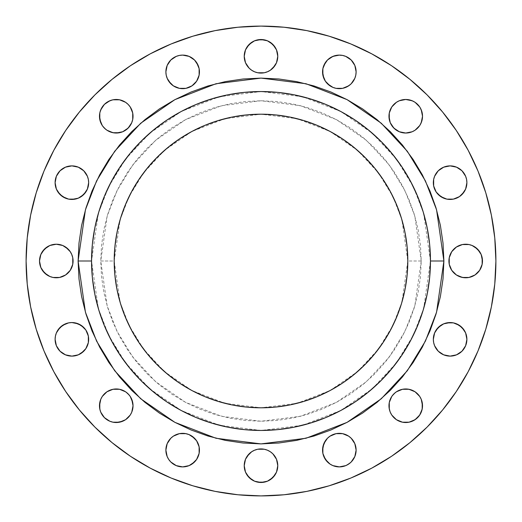 <?xml version="1.0" encoding="UTF-8"?>
<svg xmlns="http://www.w3.org/2000/svg" width="522" height="522" viewBox="0 0 522 522"><rect width="100%" height="100%" fill="white"/><g stroke="black" fill="none" stroke-linecap="round" stroke-linejoin="round"><path stroke-width="0.39" stroke-dasharray="2.61 1.96" d="M421.247 399.33A16.776 16.776 0 0 0 421.241 399.317L419.695 396.42L415.068 391.794L412.165 390.241L405.744 388.968M415.081 391.807A16.776 16.776 0 0 0 409.02 389.288M402.469 389.288A16.776 16.776 0 0 0 389.288 402.469L391.794 396.42L396.42 391.794L399.323 390.241M464.065 348.657L465.617 345.753L466.896 339.333A16.776 16.776 0 0 0 450.114 322.557A16.776 16.776 0 0 0 433.338 339.333L433.658 342.608L434.617 345.753L438.252 351.202L443.693 354.836L446.845 355.789M482.478 261A16.776 16.776 0 0 0 465.696 244.224A16.776 16.776 0 0 0 448.92 261A16.776 16.776 0 0 0 465.696 277.776A16.776 16.776 0 0 0 482.478 261M464.065 191.985L465.617 189.088L466.896 182.667A16.776 16.776 0 0 0 466.896 182.654L466.57 179.392A16.776 16.776 0 0 0 466.57 179.366M461.99 170.811A16.776 16.776 0 0 0 461.97 170.792L456.535 167.164M446.845 166.211L440.796 168.717A16.776 16.776 0 0 0 440.783 168.723M433.338 182.648A16.776 16.776 0 0 0 433.338 182.667L433.658 185.936L436.164 191.985M391.807 106.919A16.776 16.776 0 0 0 389.288 112.98L388.968 116.256A16.776 16.776 0 0 0 405.744 133.032A16.776 16.776 0 0 0 422.52 116.256L422.2 112.98A16.776 16.776 0 0 0 422.2 112.974L419.695 106.932L417.607 104.393L415.068 102.305L409.02 99.8A16.776 16.776 0 0 0 409.007 99.8L405.744 99.48M399.323 100.753L396.42 102.305L391.794 106.932L389.288 112.98M342.634 55.43A16.776 16.776 0 0 0 342.582 55.423L336.064 55.43L330.015 57.935M332.938 56.369A16.776 16.776 0 0 0 327.47 60.017M322.557 71.853A16.776 16.776 0 0 0 339.333 88.662A16.776 16.776 0 0 0 356.115 71.886M274.95 65.622L276.503 62.725L277.776 56.304A16.776 16.776 0 0 0 261 39.522A16.776 16.776 0 0 0 244.224 56.304L245.497 62.725L249.138 68.167L251.676 70.255M170.811 60.01A16.776 16.776 0 0 0 170.792 60.03L167.164 65.465A16.776 16.776 0 0 0 182.667 88.662A16.776 16.776 0 0 0 199.443 71.853M194.53 60.017A16.776 16.776 0 0 0 189.062 56.369M191.985 57.935L189.088 56.383L182.667 55.104A16.776 16.776 0 0 0 182.648 55.104M182.667 55.104L179.392 55.43A16.776 16.776 0 0 0 179.366 55.43M116.256 99.48L112.98 99.8A16.776 16.776 0 0 0 112.974 99.8L106.932 102.305L104.393 104.393L102.305 106.932L99.8 112.98A16.776 16.776 0 0 0 99.8 112.993L99.48 116.256A16.776 16.776 0 0 0 116.256 133.032A16.776 16.776 0 0 0 133.032 116.256L132.712 112.98A16.776 16.776 0 0 0 130.193 106.919M119.538 99.8A16.776 16.776 0 0 0 119.525 99.8L125.58 102.305L128.118 104.393L130.206 106.932L132.712 112.98M85.836 191.985L88.342 185.936L88.662 182.667A16.776 16.776 0 0 0 71.886 165.885A16.776 16.776 0 0 0 55.104 182.667L56.383 189.088L57.935 191.985M73.08 261A16.776 16.776 0 0 0 56.304 244.224A16.776 16.776 0 0 0 39.522 261A16.776 16.776 0 0 0 56.304 277.776A16.776 16.776 0 0 0 73.08 261M85.836 348.657L88.342 342.608L88.662 339.333A16.776 16.776 0 0 0 88.662 339.32L88.342 336.064L85.836 330.015M87.396 332.938A16.776 16.776 0 0 0 83.748 327.47M60.017 327.47A16.776 16.776 0 0 0 56.376 332.938M55.43 336.037A16.776 16.776 0 0 0 55.423 336.083L55.104 339.333A16.776 16.776 0 0 0 55.104 339.333L56.383 345.753L57.935 348.657L60.017 351.202L65.465 354.836M132.712 402.469A16.776 16.776 0 0 0 119.531 389.288L125.58 391.794L130.206 396.42L131.759 399.323M116.256 388.968L112.98 389.288A16.776 16.776 0 0 0 106.919 391.807M112.98 389.288L106.932 391.794L102.305 396.42L100.753 399.323A16.776 16.776 0 0 0 100.753 399.33L99.8 402.469A16.776 16.776 0 0 0 99.8 402.482M170.811 438.239A16.776 16.776 0 0 0 170.792 438.265L167.164 443.693A16.776 16.776 0 0 0 182.667 466.896A16.776 16.776 0 0 0 199.443 450.088M191.985 436.164L189.088 434.617A16.776 16.776 0 0 0 189.062 434.604M189.088 434.617L182.667 433.338A16.776 16.776 0 0 0 182.648 433.338M182.667 433.338L179.392 433.658A16.776 16.776 0 0 0 179.366 433.665M342.634 433.665A16.776 16.776 0 0 0 342.582 433.658L336.064 433.658L330.015 436.164M332.938 434.604A16.776 16.776 0 0 0 327.47 438.252M322.557 450.088A16.776 16.776 0 0 0 339.333 466.896A16.776 16.776 0 0 0 356.115 450.114M274.95 475.02L276.503 472.116L277.776 465.696A16.776 16.776 0 0 0 261 448.92A16.776 16.776 0 0 0 244.224 465.696L245.497 472.116L247.05 475.02M430.461 261L423.688 213.55L413.326 186.739L396.57 159.321L372.427 133.319L340.749 111.473L302.714 96.753L261 91.539L219.286 96.753L181.251 111.473L149.573 133.319L125.43 159.321L108.674 186.739L98.312 213.55L91.539 261A169.461 169.461 0 0 0 261 430.461A169.461 169.461 0 0 0 430.461 261A169.461 169.461 0 0 0 261 91.539A169.461 169.461 0 0 0 91.539 261L98.312 308.45L108.674 335.261L125.43 362.679L149.573 388.681L181.251 410.527L219.286 425.247L261 430.461L302.714 425.247L340.749 410.527L372.427 388.681L396.57 362.679L413.326 335.261L423.688 308.45L430.461 261M421.234 261L414.827 305.866L405.033 331.216L389.19 357.139L366.359 381.726L336.403 402.384L300.444 416.308L261 421.234L221.556 416.308L185.597 402.384L155.641 381.726L132.81 357.139L116.967 331.216L107.173 305.866L100.766 261L114.188 261L120.06 302.107L129.032 325.337L143.55 349.087L164.463 371.612L191.913 390.541L224.865 403.297L261 407.812L297.135 403.297L330.087 390.541L357.537 371.612L378.45 349.087L392.968 325.337L401.94 302.107L407.812 261L421.234 261L420.464 245.294L418.155 229.739L414.337 214.483L409.039 199.678L402.312 185.467L394.234 171.979L384.864 159.347L374.307 147.693L362.653 137.136L350.021 127.766L336.533 119.688L322.322 112.961L307.517 107.662L292.261 103.845L276.706 101.536L261 100.766L245.294 101.536L229.739 103.845L214.483 107.662L199.678 112.961L185.467 119.688L171.979 127.766L159.347 137.136L147.693 147.693L137.136 159.347L127.766 171.979L119.688 185.467L112.961 199.678L107.662 214.483L103.845 229.739L101.536 245.294L100.766 261L101.536 276.706L103.845 292.261L107.662 307.517L112.961 322.322L119.688 336.533L127.766 350.021L137.136 362.653L147.693 374.307L159.347 384.864L171.979 394.234L185.467 402.312L199.678 409.039L214.483 414.337L229.739 418.155L245.294 420.464L261 421.234L276.706 420.464L292.261 418.155L307.517 414.337L322.322 409.039L336.533 402.312L350.021 394.234L362.653 384.864L374.307 374.307L384.864 362.653L394.234 350.021L402.312 336.533L409.039 322.322L414.337 307.517L418.155 292.261L420.464 276.706L421.234 261L407.812 261A146.812 146.812 0 0 0 261 114.188A146.812 146.812 0 0 0 114.188 261A146.812 146.812 0 0 0 261 407.812A146.812 146.812 0 0 0 407.812 261L401.94 219.892L392.968 196.663L378.45 172.912L357.537 150.388L330.087 131.459L297.135 118.703L261 114.188L224.865 118.703L191.913 131.459L164.463 150.388L143.55 172.912L129.032 196.663L120.06 219.892L114.188 261L100.766 261L107.173 216.134L116.967 190.784L132.81 164.861L155.641 140.274L185.597 119.616L221.556 105.692L261 100.766L300.444 105.692L336.403 119.616L366.359 140.274L389.19 164.861L405.033 190.784L414.827 216.134L421.234 261M53.838 371.729L43.979 350.895L36.214 329.186L30.615 306.825L27.229 284.027L26.1 261A234.9 234.9 0 0 0 261 495.9A234.9 234.9 0 0 0 495.9 261A234.9 234.9 0 0 0 261 26.1A234.9 234.9 0 0 0 26.1 261L27.229 237.973L30.615 215.175L36.214 192.814M468.162 150.271L478.022 171.105L485.786 192.814L491.385 215.175L494.771 237.973L495.9 261L494.771 284.027L491.385 306.825L485.786 329.186M478.022 350.895L468.162 371.729L456.313 391.507L442.578 410.018L427.1 427.1L410.018 442.578L391.507 456.313M371.729 468.162L350.895 478.022L329.186 485.786L306.825 491.385L284.027 494.771L261 495.9L237.973 494.771L215.175 491.385L192.814 485.786M171.105 478.022L150.271 468.162L130.493 456.313L111.982 442.578L94.9 427.1L79.422 410.018L65.687 391.507M43.979 171.105L53.838 150.271L65.687 130.493L79.422 111.982L94.9 94.9L111.982 79.422L130.493 65.687M150.271 53.838L171.105 43.979L192.814 36.214L215.175 30.615L237.973 27.229L261 26.1L284.027 27.229L306.825 30.615L329.186 36.214M350.895 43.979L371.729 53.838L391.507 65.687L410.018 79.422L427.1 94.9L442.578 111.982L456.313 130.493M405.744 422.52L412.165 421.247L417.607 417.607L421.247 412.165L422.52 405.744A16.776 16.776 0 0 1 405.744 422.52A16.776 16.776 0 0 1 388.968 405.744L390.241 412.165L391.794 415.068L396.42 419.695L402.469 422.2M456.535 354.836L459.438 353.283M436.164 330.015L433.658 336.064L433.338 339.333A16.776 16.776 0 0 0 450.114 356.115A16.776 16.776 0 0 0 466.896 339.333L465.617 332.912L464.065 330.015M443.693 323.836L440.796 325.382M449.24 264.276L451.745 270.324M456.378 274.95L459.275 276.503L465.696 277.776L472.116 276.503L475.02 274.95M479.646 270.324L482.152 264.276M482.152 257.724L479.646 251.676M475.02 247.05L468.971 244.544L462.427 244.544L456.378 247.05L451.745 251.676M450.199 254.579L449.24 257.724M466.57 179.392L465.617 176.247L461.983 170.798M436.164 173.343L433.658 179.392L433.338 182.667A16.776 16.776 0 0 0 450.114 199.443A16.776 16.776 0 0 0 466.896 182.667M390.241 122.677L391.794 125.58L396.42 130.206L402.469 132.712M405.744 133.032L412.165 131.759L415.068 130.206L419.695 125.58L422.2 119.531M323.836 78.307L325.382 81.204M330.015 85.836L336.064 88.342L342.608 88.342L345.753 87.383L351.202 83.748L354.836 78.307L355.789 75.155M354.836 65.465L353.283 62.562M348.657 57.935L342.608 55.43M254.579 71.801L257.724 72.76M264.276 72.76L270.324 70.255M247.05 46.98L245.497 49.884L244.224 56.304A16.776 16.776 0 0 0 261 73.08A16.776 16.776 0 0 0 277.776 56.304L276.503 49.884L274.95 46.98M270.324 42.354L264.276 39.848M257.724 39.848L251.676 42.354M166.211 75.155L168.717 81.204M173.343 85.836L179.392 88.342L182.667 88.662L185.936 88.342L191.985 85.836M179.392 55.43L176.247 56.383L170.798 60.017M100.753 122.677L102.305 125.58L106.932 130.206L109.835 131.759L116.256 133.032M122.677 131.759L125.58 130.206L130.206 125.58L132.712 119.531M78.307 198.164L81.204 196.618M57.935 173.343L56.383 176.247L55.104 182.667A16.776 16.776 0 0 0 71.886 199.443A16.776 16.776 0 0 0 88.662 182.667L88.342 179.392L87.383 176.247L83.748 170.798L78.307 167.164L75.155 166.211M65.465 167.164L62.562 168.717M39.848 264.276L42.354 270.324M46.98 274.95L53.029 277.456L59.573 277.456L65.622 274.95L70.255 270.324M71.801 267.421L72.76 264.276M72.76 257.724L70.255 251.676M65.622 247.05L62.725 245.497L56.304 244.224L49.884 245.497L46.98 247.05M42.354 251.676L39.848 257.724M75.155 355.789L81.204 353.283M57.935 330.015L55.43 336.064M122.677 421.247L125.58 419.695L130.206 415.068L131.759 412.165L133.032 405.744A16.776 16.776 0 0 1 116.256 422.52A16.776 16.776 0 0 1 99.48 405.744L100.753 412.165L104.393 417.607L109.835 421.247L116.256 422.52M167.164 456.535L168.717 459.438M173.343 464.065L176.247 465.617L182.667 466.896L189.088 465.617L191.985 464.065M198.164 443.693L196.618 440.796M179.392 433.658L173.343 436.164L170.798 438.252M167.164 443.693L166.211 446.845M330.015 464.065L332.912 465.617L339.333 466.896L345.753 465.617L351.202 461.983L354.836 456.535M355.789 446.845L353.283 440.796M348.657 436.164L342.608 433.658M251.676 479.646L257.724 482.152M264.276 482.152L270.324 479.646M247.05 456.378L245.497 459.275L244.224 465.696A16.776 16.776 0 0 0 261 482.478A16.776 16.776 0 0 0 277.776 465.696L276.503 459.275L272.862 453.833L270.324 451.745M267.421 450.199L264.276 449.24M257.724 449.24L251.676 451.745M55.104 339.333A16.776 16.776 0 0 0 71.886 356.115A16.776 16.776 0 0 0 88.662 339.333"/><path stroke-width="0.78" d="M422.2 402.469L421.247 399.323L422.52 405.744A16.776 16.776 0 0 1 405.744 422.52A16.776 16.776 0 0 1 388.968 405.744L389.288 402.469L389.288 409.02L390.241 412.165L391.794 415.068L396.42 419.695L402.469 422.2L409.02 422.2L415.068 419.695L419.695 415.068L422.2 409.02L422.2 402.469A16.776 16.776 0 0 0 421.247 399.33L419.695 396.42L415.068 391.794L409.02 389.288A16.776 16.776 0 0 0 402.469 389.288L396.42 391.794L393.882 393.882L391.794 396.42L389.288 402.469A16.776 16.776 0 0 0 388.968 405.744A16.776 16.776 0 0 1 405.744 388.968A16.776 16.776 0 0 1 422.52 405.744A16.776 16.776 0 0 0 422.2 402.482M421.241 399.317A16.776 16.776 0 0 0 419.708 396.439M419.681 396.4A16.776 16.776 0 0 0 415.081 391.807M433.338 339.333A16.776 16.776 0 0 1 450.114 322.557A16.776 16.776 0 0 1 466.896 339.333L465.617 332.912L461.983 327.47L456.535 323.836L453.39 322.877L450.114 322.557L443.693 323.836L438.252 327.47L434.617 332.912L433.338 339.333L433.658 342.608L434.617 345.753L438.252 351.202L443.693 354.836L450.114 356.115L456.535 354.836L461.983 351.202L465.617 345.753L466.896 339.333A16.776 16.776 0 0 1 450.114 356.115A16.776 16.776 0 0 1 433.338 339.333M449.24 257.724L448.92 261A16.776 16.776 0 0 1 465.696 244.224A16.776 16.776 0 0 1 482.478 261L481.199 254.579L477.565 249.138L472.116 245.497L468.971 244.544L462.427 244.544L456.378 247.05L451.745 251.676L449.24 257.724L449.24 264.276L451.745 270.324L456.378 274.95L462.427 277.456L468.971 277.456L475.02 274.95L479.646 270.324L482.152 264.276L482.152 257.724M466.896 182.667A16.776 16.776 0 0 1 450.114 199.443A16.776 16.776 0 0 1 433.338 182.667A16.776 16.776 0 0 1 450.114 165.885A16.776 16.776 0 0 1 466.896 182.667A16.776 16.776 0 0 0 466.577 179.418L465.617 176.247L461.983 170.798A16.776 16.776 0 0 0 440.809 168.704L438.252 170.798L434.617 176.247L433.658 179.392L433.658 185.936L436.164 191.985L438.252 194.53L443.693 198.164L446.845 199.123L453.39 199.123L459.438 196.618L461.983 194.53L465.617 189.088L466.896 182.667L466.57 179.392M466.57 179.366A16.776 16.776 0 0 0 461.99 170.811M440.783 168.723A16.776 16.776 0 0 0 438.265 170.785L436.164 173.343M438.239 170.811A16.776 16.776 0 0 0 433.665 179.366M433.658 179.424A16.776 16.776 0 0 0 433.338 182.648M415.042 102.292A16.776 16.776 0 0 0 399.323 100.753L396.42 102.305L391.794 106.932L389.288 112.98A16.776 16.776 0 0 0 388.968 116.256A16.776 16.776 0 0 1 405.744 99.48A16.776 16.776 0 0 1 422.52 116.256A16.776 16.776 0 0 0 419.708 106.958M419.681 106.912A16.776 16.776 0 0 0 415.088 102.319M389.288 112.98L389.288 119.531L390.241 122.677L393.882 128.118L399.323 131.759L405.744 133.032L412.165 131.759L415.068 130.206L419.695 125.58L421.247 122.677L422.52 116.256L421.247 109.835L419.695 106.932L415.068 102.305L412.165 100.753L405.744 99.48L399.323 100.753A16.776 16.776 0 0 0 396.439 102.292M396.407 102.319A16.776 16.776 0 0 0 391.807 106.919M342.608 55.43L339.333 55.104L332.912 56.383L327.47 60.017L323.836 65.465L322.877 68.61L322.557 71.886A16.776 16.776 0 0 1 339.333 55.104A16.776 16.776 0 0 1 356.115 71.886A16.776 16.776 0 0 0 351.208 60.03L345.753 56.383L342.608 55.43A16.776 16.776 0 0 0 339.352 55.104M351.189 60.01A16.776 16.776 0 0 0 342.634 55.43M339.32 55.104A16.776 16.776 0 0 0 336.09 55.423M336.037 55.43A16.776 16.776 0 0 0 332.938 56.369M330.015 57.935L327.47 60.017A16.776 16.776 0 0 0 322.557 71.853M244.224 56.304A16.776 16.776 0 0 1 261 39.522A16.776 16.776 0 0 1 277.776 56.304L276.503 49.884L272.862 44.435L267.421 40.801L261 39.522L254.579 40.801L249.138 44.435L245.497 49.884L244.224 56.304L245.497 62.725L249.138 68.167L251.676 70.255L254.579 71.801L257.724 72.76L261 73.08L264.276 72.76L267.421 71.801L270.324 70.255L272.862 68.167L276.503 62.725L277.776 56.304A16.776 16.776 0 0 1 261 73.08A16.776 16.776 0 0 1 244.224 56.304M170.798 60.017L167.164 65.465L165.885 71.886A16.776 16.776 0 0 1 182.667 55.104A16.776 16.776 0 0 1 199.443 71.886L199.123 68.61L196.618 62.562L194.53 60.017L189.088 56.383L182.667 55.104L179.392 55.43L176.247 56.383L170.798 60.017A16.776 16.776 0 0 0 167.164 65.465L165.885 71.886L166.211 75.155L167.164 78.307L170.798 83.748L173.343 85.836L179.392 88.342L185.936 88.342L191.985 85.836L194.53 83.748L196.618 81.204L199.123 75.155L199.123 68.61L198.164 65.465L194.53 60.017L191.985 57.935M199.443 71.853A16.776 16.776 0 0 0 194.53 60.017M189.062 56.369A16.776 16.776 0 0 0 185.962 55.43M185.91 55.423A16.776 16.776 0 0 0 182.68 55.104M182.648 55.104A16.776 16.776 0 0 0 179.418 55.423M179.366 55.43A16.776 16.776 0 0 0 170.811 60.01M102.292 106.958A16.776 16.776 0 0 0 99.48 116.256A16.776 16.776 0 0 1 116.256 99.48A16.776 16.776 0 0 1 133.032 116.256A16.776 16.776 0 0 0 132.712 112.98L130.206 106.932L128.118 104.393L125.58 102.305L119.531 99.8A16.776 16.776 0 0 0 106.958 102.292M130.193 106.919A16.776 16.776 0 0 0 125.593 102.319M125.561 102.292A16.776 16.776 0 0 0 119.538 99.8L112.98 99.8L109.835 100.753L104.393 104.393L100.753 109.835L99.8 112.98L99.8 119.531L102.305 125.58L104.393 128.118L106.932 130.206L112.98 132.712L119.531 132.712L122.677 131.759L128.118 128.118L131.759 122.677L132.712 119.531L132.712 112.98M106.912 102.319A16.776 16.776 0 0 0 102.319 106.912M55.104 182.667A16.776 16.776 0 0 1 71.886 165.885A16.776 16.776 0 0 1 88.662 182.667L88.342 179.392L87.383 176.247L83.748 170.798L78.307 167.164L71.886 165.885L65.465 167.164L60.017 170.798L56.383 176.247L55.104 182.667L56.383 189.088L60.017 194.53L65.465 198.164L68.61 199.123L71.886 199.443L78.307 198.164L83.748 194.53L87.383 189.088L88.662 182.667A16.776 16.776 0 0 1 71.886 199.443A16.776 16.776 0 0 1 55.104 182.667M39.848 257.724L39.522 261A16.776 16.776 0 0 1 56.304 244.224A16.776 16.776 0 0 1 73.08 261L72.76 257.724L71.801 254.579L70.255 251.676L68.167 249.138L62.725 245.497L56.304 244.224L49.884 245.497L44.435 249.138L40.801 254.579L39.522 261L40.801 267.421L44.435 272.862L49.884 276.503L53.029 277.456L59.573 277.456L65.622 274.95L70.255 270.324L72.76 264.276L72.76 257.724M71.853 322.557A16.776 16.776 0 0 0 60.017 327.47L56.383 332.912L55.43 336.064A16.776 16.776 0 0 0 55.104 339.32A16.776 16.776 0 0 1 71.886 322.557A16.776 16.776 0 0 1 88.662 339.333A16.776 16.776 0 0 0 88.342 336.09M88.335 336.037A16.776 16.776 0 0 0 87.396 332.938M55.43 336.064L55.104 339.333L56.383 345.753L60.017 351.202L65.465 354.836L68.61 355.789L71.886 356.115L78.307 354.836L83.748 351.202L85.836 348.657L88.342 342.608L88.342 336.064L85.836 330.015L83.748 327.47A16.776 16.776 0 0 0 71.912 322.557M56.376 332.938A16.776 16.776 0 0 0 55.43 336.037M99.8 402.482A16.776 16.776 0 0 0 99.48 405.744A16.776 16.776 0 0 1 116.256 388.968A16.776 16.776 0 0 1 133.032 405.744A16.776 16.776 0 0 0 132.712 402.469L130.206 396.42L128.118 393.882L125.58 391.794L119.531 389.288A16.776 16.776 0 0 0 112.98 389.288L106.932 391.794L102.305 396.42L100.753 399.323A16.776 16.776 0 0 0 99.8 402.462L99.8 409.02L100.753 412.165L104.393 417.607L109.835 421.247L112.98 422.2L119.531 422.2L125.58 419.695L130.206 415.068L131.759 412.165L133.032 405.744L131.759 399.323M106.919 391.807A16.776 16.776 0 0 0 102.319 396.4M102.292 396.439A16.776 16.776 0 0 0 100.759 399.317L99.48 405.744A16.776 16.776 0 0 0 116.256 422.52A16.776 16.776 0 0 0 133.032 405.744L132.712 402.469M166.211 446.845L165.885 450.114A16.776 16.776 0 0 1 182.667 433.338A16.776 16.776 0 0 1 199.443 450.114L199.123 446.845L196.618 440.796L194.53 438.252L189.088 434.617L185.936 433.658L179.392 433.658L173.343 436.164L170.798 438.252A16.776 16.776 0 0 0 167.164 443.693L165.885 450.114L167.164 456.535L168.717 459.438L170.798 461.983L176.247 465.617L182.667 466.896L189.088 465.617L194.53 461.983L196.618 459.438L199.123 453.39L199.123 446.845L198.164 443.693M199.443 450.088A16.776 16.776 0 0 0 189.108 434.624M189.062 434.604A16.776 16.776 0 0 0 185.962 433.665M185.91 433.658A16.776 16.776 0 0 0 182.68 433.338M182.648 433.338A16.776 16.776 0 0 0 179.418 433.658M179.366 433.665A16.776 16.776 0 0 0 170.811 438.239M342.608 433.658L336.064 433.658L330.015 436.164L327.47 438.252L323.836 443.693L322.557 450.114A16.776 16.776 0 0 1 339.333 433.338A16.776 16.776 0 0 1 356.115 450.114A16.776 16.776 0 0 0 351.208 438.265L348.657 436.164L342.608 433.658A16.776 16.776 0 0 0 339.352 433.338M351.189 438.239A16.776 16.776 0 0 0 342.634 433.665M339.32 433.338A16.776 16.776 0 0 0 336.09 433.658M336.037 433.665A16.776 16.776 0 0 0 332.938 434.604M330.015 436.164L327.47 438.252A16.776 16.776 0 0 0 322.557 450.088M244.224 465.696A16.776 16.776 0 0 1 261 448.92A16.776 16.776 0 0 1 277.776 465.696L276.503 459.275L272.862 453.833L270.324 451.745L267.421 450.199L264.276 449.24L261 448.92L257.724 449.24L254.579 450.199L251.676 451.745L249.138 453.833L245.497 459.275L244.224 465.696L245.497 472.116L249.138 477.565L254.579 481.199L261 482.478L267.421 481.199L272.862 477.565L276.503 472.116L277.776 465.696A16.776 16.776 0 0 1 261 482.478A16.776 16.776 0 0 1 244.224 465.696M443.889 261L430.461 261A169.461 169.461 0 0 1 261 430.461A169.461 169.461 0 0 1 91.539 261L78.111 261L85.432 209.792L96.609 180.86L114.69 151.269L140.744 123.212L174.935 99.63L215.984 83.742L261 78.111L306.016 83.742L347.065 99.63L381.256 123.212L407.31 151.269L425.391 180.86L436.568 209.792L443.889 261L443.008 243.076L440.372 225.321L436.014 207.913L429.965 191.013L422.291 174.785L413.065 159.393L402.371 144.979L390.319 131.681L377.021 119.629L362.607 108.935L347.215 99.709L330.987 92.035L314.087 85.986L296.679 81.628L278.924 78.992L261 78.111L243.076 78.992L225.321 81.628L207.913 85.986L191.013 92.035L174.785 99.709L159.393 108.935L144.979 119.629L131.681 131.681L119.629 144.979L108.935 159.393L99.709 174.785L92.035 191.013L85.986 207.913L81.628 225.321L78.992 243.076L78.111 261L78.992 278.924L81.628 296.679L85.986 314.087L92.035 330.987L99.709 347.215L108.935 362.607L119.629 377.021L131.681 390.319L144.979 402.371L159.393 413.065L174.785 422.291L191.013 429.965L207.913 436.014L225.321 440.372L243.076 443.008L261 443.889L278.924 443.008L296.679 440.372L314.087 436.014L330.987 429.965L347.215 422.291L362.607 413.065L377.021 402.371L390.319 390.319L402.371 377.021L413.065 362.607L422.291 347.215L429.965 330.987L436.014 314.087L440.372 296.679L443.008 278.924L443.889 261L436.568 312.208L425.391 341.14L407.31 370.731L381.256 398.788L347.065 422.37L306.016 438.258L261 443.889L215.984 438.258L174.935 422.37L140.744 398.788L114.69 370.731L96.609 341.14L85.432 312.208L78.111 261L91.539 261A169.461 169.461 0 0 1 261 91.539A169.461 169.461 0 0 1 430.461 261L429.645 277.613L427.205 294.062L423.166 310.192L417.561 325.852L410.455 340.886L401.901 355.149L391.996 368.506L380.832 380.832L368.506 391.996L355.149 401.901L340.886 410.455L325.852 417.561L310.192 423.166L294.062 427.205L277.613 429.645L261 430.461L244.387 429.645L227.938 427.205L211.808 423.166L196.148 417.561L181.114 410.455L166.851 401.901L153.494 391.996L141.168 380.832L130.004 368.506L120.099 355.149L111.545 340.886L104.439 325.852L98.834 310.192L94.795 294.062L92.355 277.613L91.539 261L92.355 244.387L94.795 227.938L98.834 211.808L104.439 196.148L111.545 181.114L120.099 166.851L130.004 153.494L141.168 141.168L153.494 130.004L166.851 120.099L181.114 111.545L196.148 104.439L211.808 98.834L227.938 94.795L244.387 92.355L261 91.539L277.613 92.355L294.062 94.795L310.192 98.834L325.852 104.439L340.886 111.545L355.149 120.099L368.506 130.004L380.832 141.168L391.996 153.494L401.901 166.851L410.455 181.114L417.561 196.148L423.166 211.808L427.205 227.938L429.645 244.387L430.461 261L443.889 261M114.188 261A146.812 146.812 0 0 1 261 114.188A146.812 146.812 0 0 1 407.812 261A146.812 146.812 0 0 1 261 407.812A146.812 146.812 0 0 1 114.188 261L114.892 275.388L117.006 289.645L120.51 303.615L125.365 317.18L131.524 330.204L138.93 342.562L147.511 354.138L157.187 364.813L167.862 374.489L179.438 383.07L191.796 390.476L204.82 396.635L218.385 401.49L232.355 404.994L246.612 407.108L261 407.812L275.388 407.108L289.645 404.994L303.615 401.49L317.18 396.635L330.204 390.476L342.562 383.07L354.138 374.489L364.813 364.813L374.489 354.138L383.07 342.562L390.476 330.204L396.635 317.18L401.49 303.615L404.994 289.645L407.108 275.388L407.812 261L407.108 246.612L404.994 232.355L401.49 218.385L396.635 204.82L390.476 191.796L383.07 179.438L374.489 167.862L364.813 157.187L354.138 147.511L342.562 138.93L330.204 131.524L317.18 125.365L303.615 120.51L289.645 117.006L275.388 114.892L261 114.188L246.612 114.892L232.355 117.006L218.385 120.51L204.82 125.365L191.796 131.524L179.438 138.93L167.862 147.511L157.187 157.187L147.511 167.862L138.93 179.438L131.524 191.796L125.365 204.82L120.51 218.385L117.006 232.355L114.892 246.612L114.188 261M495.9 261A234.9 234.9 0 0 1 261 495.9A234.9 234.9 0 0 1 26.1 261A234.9 234.9 0 0 1 261 26.1A234.9 234.9 0 0 1 495.9 261L494.771 284.027L491.385 306.825L485.786 329.186L478.022 350.895L468.162 371.729L456.313 391.507L442.578 410.018L427.1 427.1L410.018 442.578L391.507 456.313L371.729 468.162L350.895 478.022L329.186 485.786L306.825 491.385L284.027 494.771L261 495.9L237.973 494.771L215.175 491.385L192.814 485.786L171.105 478.022L150.271 468.162L130.493 456.313L111.982 442.578L94.9 427.1L79.422 410.018L65.687 391.507L53.838 371.729L43.979 350.895L36.214 329.186L30.615 306.825L27.229 284.027L26.1 261L27.229 237.973L30.615 215.175L36.214 192.814L43.979 171.105L53.838 150.271L65.687 130.493L79.422 111.982L94.9 94.9L111.982 79.422L130.493 65.687L150.271 53.838L171.105 43.979L192.814 36.214L215.175 30.615L237.973 27.229L261 26.1L284.027 27.229L306.825 30.615L329.186 36.214L350.895 43.979L371.729 53.838L391.507 65.687L410.018 79.422L427.1 94.9L442.578 111.982L456.313 130.493L468.162 150.271L478.022 171.105L485.786 192.814L491.385 215.175L494.771 237.973L495.9 261M409.02 389.288L402.469 389.288L399.323 390.241M461.983 170.798L456.535 167.164L450.114 165.885L443.693 167.164L438.252 170.798M327.47 60.017L325.382 62.562L322.877 68.61L322.877 75.155L325.382 81.204L327.47 83.748L332.912 87.383L336.064 88.342L342.608 88.342L348.657 85.836L351.202 83.748L354.836 78.307L355.789 75.155L356.115 71.886L354.836 65.465L351.202 60.017L348.657 57.935M85.836 330.015L81.204 325.382L75.155 322.877L71.886 322.557L68.61 322.877L62.562 325.382L57.935 330.015M116.256 388.968L119.531 389.288L112.98 389.288M327.47 438.252L325.382 440.796L322.877 446.845L322.877 453.39L323.836 456.535L327.47 461.983L330.015 464.065L332.912 465.617L339.333 466.896L345.753 465.617L348.657 464.065L351.202 461.983L354.836 456.535L356.115 450.114L354.836 443.693L351.202 438.252L348.657 436.164M36.214 192.814L43.979 171.105M130.493 65.687L150.271 53.838M329.186 36.214L350.895 43.979M456.313 130.493L468.162 150.271M485.786 329.186L478.022 350.895M391.507 456.313L371.729 468.162M192.814 485.786L171.105 478.022M65.687 391.507L53.838 371.729M405.744 388.968L402.469 389.288M402.469 422.2L405.744 422.52M464.065 330.015L459.438 325.382L453.39 322.877L446.845 322.877L443.693 323.836M440.796 325.382L436.164 330.015M446.845 355.789L450.114 356.115L456.535 354.836M459.438 353.283L461.983 351.202L464.065 348.657M479.646 251.676L475.02 247.05M451.745 251.676L450.199 254.579M482.152 264.276L482.478 261A16.776 16.776 0 0 1 465.696 277.776A16.776 16.776 0 0 1 448.92 261L449.24 264.276M451.745 270.324L456.378 274.95M475.02 274.95L479.646 270.324M456.535 167.164L450.114 165.885L446.845 166.211M436.164 191.985L440.796 196.618L446.845 199.123L450.114 199.443L453.39 199.123L459.438 196.618L464.065 191.985M405.744 99.48L399.323 100.753M422.2 119.531L422.52 116.256A16.776 16.776 0 0 1 405.744 133.032A16.776 16.776 0 0 1 388.968 116.256L390.241 122.677M402.469 132.712L405.744 133.032M355.789 75.155L356.115 71.886L354.836 65.465M353.283 62.562L351.202 60.017M356.115 71.886A16.776 16.776 0 0 1 339.333 88.662A16.776 16.776 0 0 1 322.557 71.886L323.836 78.307M325.382 81.204L330.015 85.836M274.95 46.98L270.324 42.354M264.276 39.848L257.724 39.848M251.676 42.354L247.05 46.98M251.676 70.255L254.579 71.801M257.724 72.76L264.276 72.76M270.324 70.255L274.95 65.622M191.985 85.836L196.618 81.204L199.123 75.155L199.443 71.886A16.776 16.776 0 0 1 182.667 88.662A16.776 16.776 0 0 1 165.885 71.886L166.211 75.155M168.717 81.204L173.343 85.836M119.531 99.8L116.256 99.48M132.712 119.531L133.032 116.256A16.776 16.776 0 0 1 116.256 133.032A16.776 16.776 0 0 1 99.48 116.256L100.753 122.677M116.256 133.032L122.677 131.759M75.155 166.211L71.886 165.885L65.465 167.164M62.562 168.717L60.017 170.798L57.935 173.343M57.935 191.985L62.562 196.618L68.61 199.123L75.155 199.123L78.307 198.164M81.204 196.618L85.836 191.985M70.255 251.676L65.622 247.05M46.98 247.05L42.354 251.676M72.76 264.276L73.08 261A16.776 16.776 0 0 1 56.304 277.776A16.776 16.776 0 0 1 39.522 261L39.848 264.276M42.354 270.324L46.98 274.95M70.255 270.324L71.801 267.421M83.748 327.47L78.307 323.836L71.886 322.557L68.61 322.877L65.465 323.836L60.017 327.47M65.465 354.836L71.886 356.115L75.155 355.789M81.204 353.283L85.836 348.657M116.256 422.52L122.677 421.247M196.618 440.796L191.985 436.164M170.798 438.252L167.164 443.693M191.985 464.065L196.618 459.438L199.123 453.39L199.443 450.114A16.776 16.776 0 0 1 182.667 466.896A16.776 16.776 0 0 1 165.885 450.114L167.164 456.535M168.717 459.438L170.798 461.983L173.343 464.065M354.836 456.535L356.115 450.114L355.789 446.845M353.283 440.796L351.202 438.252M356.115 450.114A16.776 16.776 0 0 1 339.333 466.896A16.776 16.776 0 0 1 322.557 450.114L322.877 453.39L325.382 459.438L330.015 464.065M270.324 451.745L267.421 450.199M264.276 449.24L257.724 449.24M251.676 451.745L247.05 456.378M247.05 475.02L251.676 479.646M257.724 482.152L264.276 482.152M270.324 479.646L274.95 475.02M88.662 339.333A16.776 16.776 0 0 1 71.886 356.115A16.776 16.776 0 0 1 55.104 339.333"/></g></svg>
